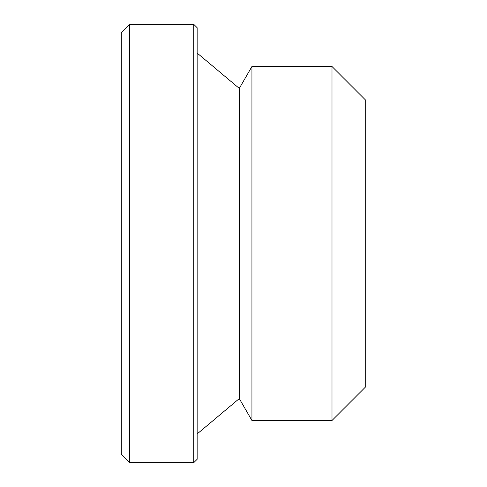 <?xml version="1.0" encoding="UTF-8"?>
<svg xmlns="http://www.w3.org/2000/svg" width="487" height="487" viewBox="0 0 487 487"><rect width="100%" height="100%" fill="white"/><g stroke="black" fill="none" stroke-linecap="round" stroke-linejoin="round"><path stroke-width="0.73" d="M197.144 53.046L239.287 88.409L251.937 66.494L332 66.494L365.719 100.212L365.719 386.788L332 420.506L251.937 420.506L239.287 398.591L197.144 433.954M197.144 459.278L193.771 462.65L129.712 462.65L129.712 24.35L193.771 24.35L197.144 27.722L197.144 459.278M129.712 24.35L121.281 32.781L121.281 454.219L129.712 462.65M332 420.506L332 66.494M251.937 420.506L251.937 66.494M239.287 398.591L239.287 88.409M193.771 462.65L193.771 24.35"/></g></svg>
